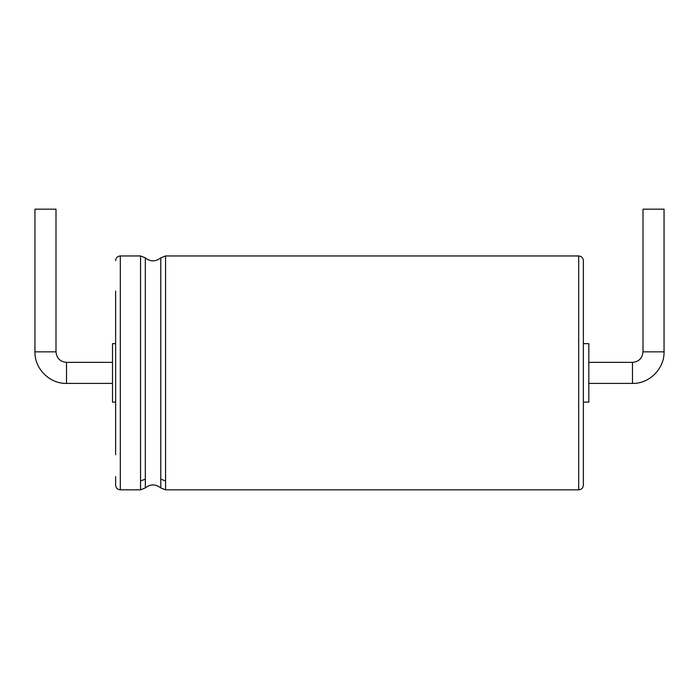 <?xml version="1.0" encoding="UTF-8"?>
<svg xmlns="http://www.w3.org/2000/svg" width="699" height="699" viewBox="0 0 699 699"><rect width="100%" height="100%" fill="white"/><g stroke="black" fill="none" stroke-linecap="round" stroke-linejoin="round"><path stroke-width="1.05" d="M55.999 351.842L55.999 209.184L34.95 209.184L34.95 351.842C34.513 368.705 49.655 383.847 66.519 383.41L66.519 362.362C60.131 361.741 56.619 358.229 55.999 351.842L34.95 351.842M115.632 343.655L112.513 343.655L112.513 402.117L115.632 402.117M115.632 454.743L115.632 291.037M115.632 260.631C115.912 257.791 117.467 256.227 120.315 255.956L120.315 489.816C117.467 489.545 115.912 487.981 115.632 485.141L115.632 476.596M583.368 476.596L583.368 260.631C583.088 257.791 581.533 256.227 578.685 255.956L578.685 489.816C581.507 489.571 583.062 488.007 583.368 485.141L583.368 476.596M583.368 454.743L583.368 448.513M583.368 343.655L588.82 343.655L588.82 402.117L583.368 402.117M643.001 351.842L664.05 351.842L664.05 209.184L643.001 209.184L643.001 351.842C642.381 358.229 638.869 361.741 632.481 362.362L632.481 383.41L588.82 383.41M120.315 489.816L140.543 489.816L140.543 255.956L120.315 255.956M140.543 480.921L145.322 479.182L145.322 257.835L140.543 255.956M140.543 489.816L145.322 487.937L145.322 479.182M145.322 487.937C150.39 483.909 155.545 483.909 160.787 487.937L160.787 257.835C155.545 261.863 150.39 261.863 145.322 257.835M160.787 479.182L165.567 480.921L165.567 255.956L160.787 257.835M160.787 487.937L165.567 489.816L165.567 480.921M112.513 362.362L66.519 362.362M112.513 383.41L66.519 383.41M165.567 255.956L578.685 255.956M165.567 489.816L578.685 489.816M632.481 362.362L588.82 362.362M664.05 351.842C664.487 368.705 649.345 383.847 632.481 383.41"/></g></svg>

